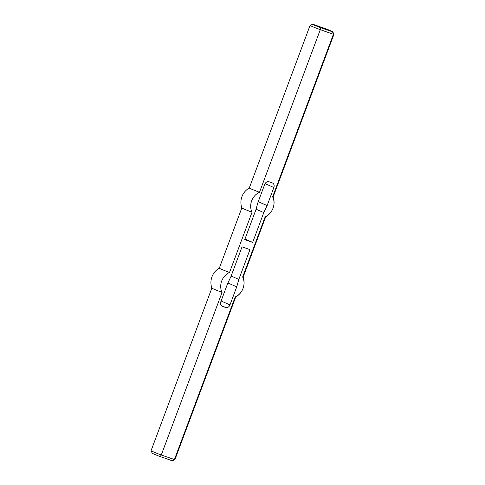 <?xml version="1.0" encoding="UTF-8"?>
<svg xmlns="http://www.w3.org/2000/svg" width="485" height="485" viewBox="0 0 485 485"><rect width="100%" height="100%" fill="white"/><g stroke="black" fill="none" stroke-linecap="round" stroke-linejoin="round"><path stroke-width="0.73" d="M231.127 276.038L238.826 279.415L249.963 249.611L242.033 246.865L230.896 276.662L227.586 283.67L220.833 301.731A3.856 3.225 -66.3 0 0 222.33 306.326A3.856 3.225 -66.3 0 0 222.53 306.405L222.142 306.229M238.826 279.415L236.735 286.847L227.914 282.979M236.735 286.847L229.981 304.907A3.856 3.225 -66.3 0 1 225.58 307.46L222.53 306.405M244.967 239.014L252.667 242.391L244.737 239.638L255.88 209.841L257.965 202.409L264.719 184.348A3.856 3.225 113.7 0 1 269.12 181.79L272.17 182.851A3.856 3.225 113.7 0 1 272.37 182.93A3.856 3.225 113.7 0 1 273.867 187.519L267.12 205.579L258.238 201.687M256.062 209.193L263.804 212.594L252.667 242.391M172.175 460.732A10.803 0.394 20.5 0 0 172.43 460.75L174.909 459.622A12.731 0.461 -159.5 0 1 174.412 459.556L161.275 454.997A12.731 0.461 -159.5 0 1 151.071 450.711A12.731 0.461 -159.5 0 1 151.065 450.692L211.86 288.096A12.731 0.461 -159.5 0 0 222.069 292.394L161.275 454.997L160.22 456.585L172.175 460.732L174.412 459.556L235.207 296.953A13.501 11.282 113.7 0 0 242.652 277.038A12.731 0.461 -159.5 0 0 243.161 277.093A12.731 0.461 -159.5 0 1 243.161 277.093A16.593 16.593 0 0 1 235.704 297.02A12.731 0.461 -159.5 0 1 235.207 296.953M235.704 297.02A12.731 0.461 -159.5 0 0 235.716 297.008L174.921 459.61A12.731 0.461 -159.5 0 1 174.909 459.622M151.071 450.711L152.199 453.19A10.803 0.394 20.5 0 0 160.22 456.585M252.048 212.212A13.501 11.282 -66.3 0 1 259.493 192.296A12.731 0.461 -159.5 0 1 249.284 187.992A16.593 16.593 0 0 0 241.839 207.919A12.731 0.461 -159.5 0 0 252.048 212.212L229.514 272.485A13.501 11.282 113.7 0 0 222.069 292.394M229.514 272.485A12.731 0.461 -159.5 0 1 219.305 268.175A16.593 16.593 0 0 0 211.86 288.102M320.585 27.675L332.54 31.822A10.803 0.394 20.5 0 0 332.801 31.81A10.803 0.394 20.5 0 0 324.78 28.415L312.825 24.268A10.803 0.394 20.5 0 0 312.57 24.25A10.803 0.394 20.5 0 0 320.585 27.675L320.288 29.7A12.731 0.461 -159.5 0 1 310.079 25.39A12.731 0.461 -159.5 0 1 310.091 25.378L312.57 24.25M332.54 31.822L333.425 34.259L320.288 29.7L259.493 192.296M332.801 31.81L333.929 34.289A12.731 0.461 -159.5 0 1 333.935 34.308A12.731 0.461 -159.5 0 1 333.425 34.259L272.631 196.855A13.501 11.282 -66.3 0 1 265.186 216.771L242.652 277.038M263.804 212.594L267.12 205.579M333.935 34.308L273.14 196.91A12.731 0.461 -159.5 0 1 273.14 196.91A12.731 0.461 -159.5 0 1 272.631 196.855M273.14 196.904A16.593 16.593 0 0 1 265.683 216.837A12.731 0.461 -159.5 0 1 265.683 216.837A12.731 0.461 -159.5 0 1 265.186 216.771M221.099 301.015L229.981 304.907M225.58 307.46L221.366 305.611M265.046 183.651L273.867 187.519M241.839 207.913L219.305 268.175M310.079 25.39L249.284 187.992M265.689 216.831L243.161 277.093"/></g></svg>
